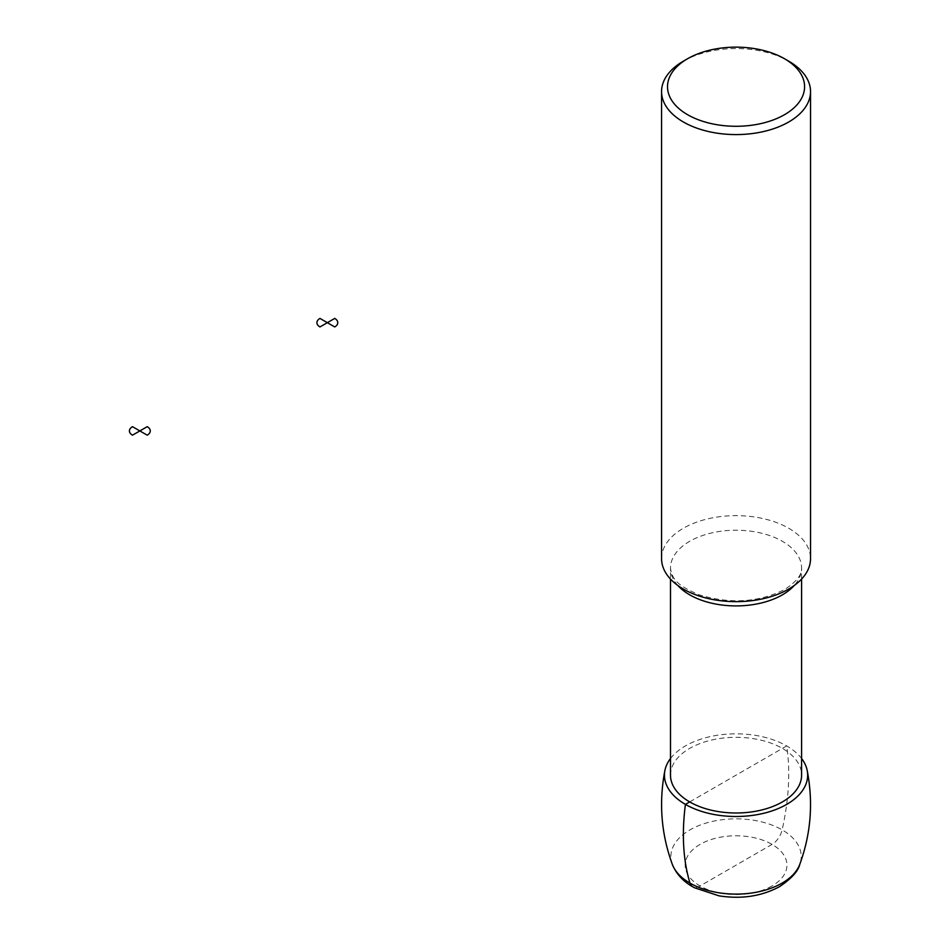 <?xml version="1.0" encoding="UTF-8"?>
<svg xmlns="http://www.w3.org/2000/svg" width="943" height="943" viewBox="0 0 943 943"><rect width="100%" height="100%" fill="white"/><g stroke="black" fill="none" stroke-linecap="round" stroke-linejoin="round"><path stroke-width="0.71" stroke-dasharray="4.71 3.54" d="M670.497 758.514A71.609 41.339 180 0 1 736.047 733.819A71.609 41.339 180 0 1 801.597 758.514M670.497 775.158A65.55 37.838 180 0 1 736.047 737.32A65.55 37.838 180 0 1 801.597 775.158M661.562 558.645A74.485 43.001 180 0 1 736.047 515.644A74.485 43.001 180 0 1 810.532 558.645M683.38 61.165A74.485 43.001 180 0 1 788.713 61.165M689.698 801.915L786.686 745.925A223.456 129.014 -60 0 1 782.136 829.875A14.899 8.605 -60 0 1 772.034 844.386L700.06 885.948A14.899 8.605 -60 0 1 692.634 886.691M672.335 864.401A65.173 37.626 180 0 1 736.047 818.854A65.173 37.626 180 0 1 799.758 864.413M772.034 885.948A50.898 29.386 180 0 1 686.893 872.77A50.898 29.386 180 0 1 749.225 836.783A50.898 29.386 180 0 1 772.034 885.948M677.864 585.497A65.55 37.838 180 0 1 670.497 568.075A65.55 37.838 180 0 1 736.047 530.225A65.55 37.838 180 0 1 801.597 568.075A65.55 37.838 180 0 1 794.23 585.497M801.597 579.073L801.597 568.075C801.338 569.796 803.401 577.163 784.859 589.375C758.667 602.553 729.906 604.298 698.574 594.62C681.483 586.947 672.206 581.654 670.497 568.075L670.497 579.073"/><path stroke-width="1.41" d="M801.597 758.514A71.609 41.339 180 0 1 807.184 770.419A71.609 41.339 180 0 1 786.686 804.391A71.609 41.339 180 0 1 704.904 812.383A71.609 41.339 180 0 1 664.909 770.431A71.609 41.339 180 0 1 670.497 758.514M801.597 579.073L801.597 775.158A65.55 37.838 180 0 1 782.395 801.915A65.55 37.838 180 0 1 710.963 810.12A65.55 37.838 180 0 1 670.497 775.158L670.497 579.073M784.505 58.737L788.713 61.165A74.485 43.001 180 0 1 810.532 91.577L810.532 558.645A74.485 43.001 180 0 1 788.713 589.057A74.485 43.001 180 0 1 707.545 598.381A74.485 43.001 180 0 1 661.562 558.645L661.562 91.577A74.485 43.001 180 0 1 683.38 61.165L687.588 58.737A68.521 39.559 180 0 1 784.505 58.737A68.521 39.559 180 0 1 784.505 114.692A68.521 39.559 180 0 1 687.588 114.692A68.521 39.559 180 0 1 687.588 58.737M810.532 91.577A74.485 43.001 180 0 1 788.713 121.989A74.485 43.001 180 0 1 707.545 131.313A74.485 43.001 180 0 1 661.562 91.577M692.634 886.691A14.899 8.605 -60 0 1 689.97 883.084A223.456 129.014 -60 0 1 685.42 804.391L689.698 801.915M334.718 318.416L327.339 322.683L334.718 326.938A10.432 6.023 0 0 0 334.718 318.416M327.339 322.683L319.972 318.416A10.432 6.023 0 0 0 319.972 326.938L327.339 322.683M147.214 426.672L139.847 430.927L147.214 435.183A10.432 6.023 0 0 0 147.214 426.672M139.847 430.927L132.468 426.672A10.432 6.023 0 0 0 132.468 435.183L139.847 430.927M807.184 770.419C813.396 802.611 810.921 833.942 799.758 864.413A65.173 37.626 180 0 1 782.136 883.084A65.173 37.626 180 0 1 717.623 892.573A65.173 37.626 180 0 1 672.335 864.401M794.23 585.497A65.55 37.838 180 0 1 782.395 594.833A65.55 37.838 180 0 1 677.864 585.497M664.909 770.419C658.709 802.611 661.184 833.942 672.347 864.413C676.461 874.467 683.923 882.283 694.72 887.846L719.026 895.85C741.457 899.351 761.614 896.286 779.484 886.679C791.436 878.628 798.191 871.214 799.758 864.413"/></g></svg>
